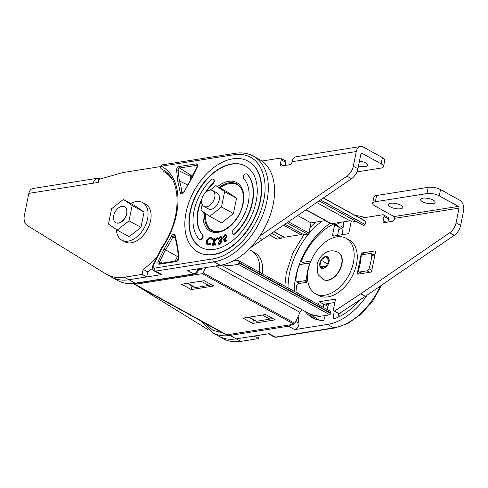 <?xml version="1.0" encoding="UTF-8"?>
<svg xmlns="http://www.w3.org/2000/svg" width="488" height="488" viewBox="0 0 488 488"><rect width="100%" height="100%" fill="white"/><g stroke="black" fill="none" stroke-linecap="round" stroke-linejoin="round"><path stroke-width="0.73" d="M110.587 276.568A58.828 37.417 -61.1 0 0 111.484 277.086A58.828 37.417 -61.1 0 0 128.942 279.752L161.79 274.555A4.612 2.934 118.9 0 1 160.424 274.347L154.184 270.907A4.612 2.934 -61.1 0 0 155.556 271.121L214.031 261.861A58.828 37.417 -61.1 0 0 263.331 213.53A58.828 37.417 -61.1 0 0 253.345 156.142C247.922 153.208 241.841 152.268 235.094 153.317L162.443 164.822A2.306 2.306 0 0 0 161.693 169.123A2.306 1.47 -61.1 0 0 161.723 169.141A2.306 1.781 -63.4 0 1 161.247 166.243A62.287 39.62 118.9 0 1 162.193 247.88L162.504 247.953M175.21 235.594L177.669 246.928L178.992 257.627A2.824 1.8 118.9 0 1 178.944 258.591C178.51 260.177 177.662 261.153 176.406 261.513L159.381 264.209C158.185 264.258 157.691 263.496 157.886 261.928L164.102 249.075L171.453 236.186A2.824 1.8 118.9 0 1 173.667 234.228A2.824 1.8 118.9 0 1 175.21 235.594A1.153 0.653 -5.8 0 0 174.844 236.137L177.339 247.666L178.626 258.201A1.153 0.671 173 0 1 178.992 257.627M191.369 178.998L184.025 191.888A2.824 1.8 118.9 0 1 181.81 193.846A2.824 1.8 118.9 0 1 180.261 192.479L177.803 181.146L176.528 169.482C176.967 167.878 177.815 166.902 179.066 166.56L196.097 163.864C197.274 163.828 197.774 164.59 197.585 166.146A2.824 1.8 118.9 0 1 197.237 167.164L191.479 179.017M154.184 270.907C152.482 269.516 151.927 268.101 152.506 266.674L152.988 265.277L153.494 265.441A2.306 1.47 -61.1 0 0 153.208 266.271C153.073 267.534 153.482 268.156 154.422 268.132L212.902 258.878C223.126 257.45 233.654 250.862 244.482 239.114L251.387 229.976L257.017 220.039C260.141 213.585 262.373 207.046 263.715 200.428C266.546 187.142 265.082 175.491 259.329 165.475C253.406 156.453 243.823 153.073 233.898 154.739L161.247 166.243A2.306 1.598 -99 0 1 162.443 164.822M248.288 161.26A51.911 33.019 118.9 0 1 248.447 161.345A51.911 33.019 118.9 0 1 260.421 200.946A51.911 33.019 118.9 0 1 198.354 252.272A51.911 33.019 118.9 0 1 198.195 252.186M260.11 200.775A51.911 33.019 -61.1 0 0 248.136 161.174A51.911 33.019 -61.1 0 0 186.062 212.5A51.911 33.019 -61.1 0 0 198.043 252.101A51.911 33.019 -61.1 0 0 260.11 200.775M191.9 177.327L191.808 176.564L190.204 175.979L190.893 175.161L191.808 176.564L192.321 176.485M175.131 261.104L177.419 256.487L178.157 256.908M190.015 211.871A46.372 29.494 -61.1 0 0 200.714 247.251A46.372 29.494 -61.1 0 0 256.163 201.404A46.372 29.494 -61.1 0 0 245.464 166.024A46.372 29.494 -61.1 0 0 190.015 211.871M200.867 247.337A46.372 29.494 118.9 0 1 190.326 212.042A46.372 29.494 118.9 0 1 245.616 166.109M207.443 244.775L208.162 245.074L210.969 244.012L210.438 243.323L207.723 244.043M208.144 244.195C206.863 243.756 206.552 242.566 207.193 240.633C208.089 238.73 209.242 237.857 210.645 238.01L212.249 239.742L212.817 239.394L211.627 237.625M207.888 244.116L207.51 240.804C208.406 238.9 209.553 238.028 210.962 238.187L211.231 238.266M214.299 240.859L214.934 238.168L214.061 238.052L212.329 245.348L213.207 245.458L213.799 242.963M212.329 245.348L212.896 245.287L213.543 242.554L215.11 245.074L216.172 245.171L214.281 242.158L218.106 237.851L217.062 237.754L213.817 241.395L214.622 237.991M219.142 243.524L218.545 242.725L217.959 242.926L218.575 244.134L219.496 244.165L221.314 241.774L220.698 240.584L221.918 238.364L221.296 236.784L220.143 236.753L218.069 239.462L220.094 237.436L220.911 237.436L221.351 238.498L219.527 240.614L219.472 241.261L220.417 241.267L220.71 241.987L219.557 243.475L218.972 243.463M219.472 241.261L220.552 241.371M218.069 239.462L218.947 239.443L219.46 238.303L221.058 237.546M218.74 244.207L219.807 244.335L221.625 241.95L221.009 240.755L222.229 238.534L221.436 236.881M220.698 240.584L221.009 240.755M224.285 241.987L227.097 240.779L226.743 239.98L224.687 241.115L224.279 239.486L224.968 239.236L226.639 236.101L225.944 234.74L224.474 234.905L222.827 237.632L224.547 235.503L225.529 235.436L226.048 236.454L224.797 238.693L223.534 239.022L224.285 241.987L227.097 240.779M222.827 237.632L223.73 237.479L224.858 235.674L225.676 235.533M224.925 240.987L224.596 239.657L225.279 239.407L226.951 236.271L226.096 234.844M246.861 174.033A2.769 1.763 118.9 0 1 247.026 174.106A2.769 1.763 118.9 0 1 247.312 174.332A40.833 25.974 118.9 0 1 235.362 233.606A2.769 1.763 118.9 0 1 233.215 234.216A2.769 1.763 118.9 0 1 233.063 234.118M213.421 179.328A2.769 1.763 118.9 0 1 213.585 179.401A2.769 1.763 118.9 0 1 214.226 181.512A2.769 1.763 118.9 0 1 213.061 183.647A35.295 22.454 -61.1 0 0 206.07 192.119M201.721 200.007A35.295 22.454 -61.1 0 0 198.226 210.792A35.295 22.454 -61.1 0 0 202.727 234.881A2.769 1.763 118.9 0 1 202.508 238.174A2.769 1.763 118.9 0 1 199.775 239.51A2.769 1.763 118.9 0 1 199.623 239.413M232.264 231.928A2.769 1.763 -61.1 0 0 232.904 234.045A2.769 1.763 -61.1 0 0 235.045 233.435A40.833 25.974 -61.1 0 0 247.001 174.161A2.769 1.763 -61.1 0 0 246.714 173.935A2.769 1.763 -61.1 0 0 243.982 175.271A2.769 1.763 -61.1 0 0 243.756 178.565A35.295 22.454 -61.1 0 1 233.429 229.799A2.769 1.763 -61.1 0 0 232.264 231.928M213.061 183.647L212.75 183.47A2.769 1.763 -61.1 0 0 213.915 181.341A2.769 1.763 -61.1 0 0 213.274 179.23A2.769 1.763 -61.1 0 0 211.127 179.84A40.833 25.974 -61.1 0 0 193.962 211.249A40.833 25.974 -61.1 0 0 199.177 239.114A2.769 1.763 -61.1 0 0 199.458 239.334A2.769 1.763 -61.1 0 0 202.197 238.004A2.769 1.763 -61.1 0 0 202.416 234.71L202.727 234.881M212.75 183.47A35.295 22.454 -61.1 0 0 204.881 193.315M202.099 198.36A35.295 22.454 -61.1 0 0 197.914 210.621A35.295 22.454 -61.1 0 0 202.416 234.71M237.406 184.824A26.529 16.879 118.9 0 1 238.65 185.147M213.238 231.269A26.529 16.879 118.9 0 1 212.304 230.391M197.268 165.737L196.621 165.328L179.59 168.024A1.671 1.061 -61.1 0 0 178.089 169.757A1.671 1.061 -61.1 0 0 178.059 170.33L179.37 180.932L187.441 184.824M178.26 255.206A67.85 43.157 118.9 0 1 177.419 256.487L164.102 249.075M182.902 192.9L181.847 192.388A66.96 42.59 118.9 0 0 179.37 180.932L177.803 181.146M177.583 247.953L177.669 246.928M212.902 258.878A2.306 1.598 81 0 0 214.031 261.861L220.271 265.295A58.828 37.417 -61.1 0 0 269.571 216.965A58.828 37.417 -61.1 0 0 259.586 159.576L253.345 156.142M220.271 265.295L187.422 270.498L193.657 273.933A4.612 2.934 -61.1 0 0 197.805 269.162A4.612 2.934 -61.1 0 0 197.86 268.845M210.419 284.114A2.306 1.47 118.9 0 1 208.754 285.443L195.456 287.548A2.306 1.47 118.9 0 1 194.773 287.444L187.349 283.357M226.786 240.608L226.743 239.98M224.279 239.486L224.596 239.657M224.968 239.236L225.279 239.407M226.639 236.101L226.951 236.271M223.419 237.308L223.73 237.479M224.547 235.503L224.858 235.674M219.557 243.475L218.545 242.725M219.496 244.165L219.807 244.335M221.314 241.774L221.625 241.95M221.43 239.748L221.741 239.919M221.918 238.364L222.229 238.534M218.636 239.273L218.947 239.443M219.149 238.132L219.46 238.303M220.094 237.436L220.405 237.607M212.896 245.287L213.207 245.458M215.11 245.074L215.861 245L213.97 241.987L217.794 237.68M215.861 245L216.172 245.171M213.97 241.987L214.281 242.158M211.938 239.571L212.506 239.218L211.475 237.534L210.889 237.321L208.309 238.144L206.637 240.584C205.863 242.957 206.271 244.396 207.851 244.903L210.969 244.012M210.657 243.841L210.438 243.323M207.595 244.866L208.162 245.074M207.193 240.633L207.51 240.804M212.506 239.218L212.817 239.394M359.455 161.107A7.387 2.525 11.4 0 1 367.806 165.304A7.387 2.525 11.4 0 1 365.555 166.597A7.387 2.525 11.4 0 1 358.485 165.938M259.811 235.991L346.938 176.186A11.108 7.064 -61.1 0 0 353.33 166.231L356.289 151.542A8.143 5.63 -99 0 1 360.522 146.528L296.283 156.703A8.143 5.63 81 0 0 292.05 161.711L291.964 162.15A2.464 1.568 118.9 0 1 289.744 164.7L281.68 165.975A2.464 1.568 118.9 0 1 280.948 165.865A2.464 1.568 118.9 0 1 280.38 163.986L281.222 159.82A2.056 1.311 -61.1 0 0 280.746 158.246A2.056 1.311 -61.1 0 0 280.136 158.155L261.91 161.04M250.252 247.88L351.525 178.718A11.108 7.064 -61.1 0 0 357.918 168.756L360.876 154.068A1.354 0.939 -99 0 1 361.584 153.232A1.354 0.939 -99 0 1 362.047 153.323L381.14 163.84A8.845 3.026 11.4 0 1 383.501 166.591A8.845 3.026 11.4 0 1 380.805 168.134L356.917 171.916M285.187 165.42L285.803 162.345A2.056 1.311 -61.1 0 0 285.334 160.772L280.746 158.246M258.725 237.571L262.635 239.724M360.522 146.528A8.143 5.63 -99 0 1 363.304 147.071L382.397 157.594A8.845 3.026 11.4 0 1 384.757 160.339L383.501 166.591M100.394 178.937L100.168 178.815A7.918 5.478 81 0 0 97.46 178.285A7.918 5.478 81 0 0 93.348 183.159L98.161 182.518L98.796 179.395L120.268 173.289A67.856 43.157 118.9 0 1 125.312 172.166L160.552 166.591M157.319 256.529A58.804 37.405 118.9 0 1 143.13 269.309L142.106 274.396L124.361 277.208A58.804 37.405 118.9 0 1 106.909 274.543A58.804 37.405 118.9 0 1 105.908 273.957L27.297 225.511A13.572 8.632 118.9 0 1 24.4 215.293L28.822 193.376A7.918 5.478 -99 0 1 32.934 188.502L97.46 178.285M142.106 274.396L146.693 276.922L128.948 279.734A58.804 37.405 118.9 0 1 111.496 277.068L106.909 274.543M143.13 269.309L147.718 271.834L146.693 276.922M163.169 169.934L162.925 171.142A58.804 37.405 118.9 0 1 163.663 171.526L168.244 174.051A58.804 37.405 118.9 0 1 168.409 174.143M152.451 268.302A58.804 37.405 118.9 0 1 147.718 271.834M163.663 171.526A58.804 37.405 118.9 0 1 172.288 179.468M167.585 173.307L167.518 173.649M218.648 231.635A26.01 16.543 118.9 0 1 212.158 230.312A26.01 16.543 118.9 0 1 205.686 213.53M220.045 187.917A26.01 16.543 118.9 0 1 237.259 184.745A26.01 16.543 118.9 0 1 241.847 189.527M130.821 203.533A21.484 13.67 118.9 0 1 142.594 202.532L145.656 204.216A21.484 13.67 118.9 0 1 150.609 220.606A21.484 13.67 118.9 0 1 124.916 241.853L121.86 240.169A21.484 13.67 118.9 0 1 116.406 229.561M142.594 202.532A21.484 13.67 118.9 0 1 147.553 218.923A21.484 13.67 118.9 0 1 121.86 240.169M113.698 215.72A9.046 5.752 118.9 0 1 124.519 206.772A9.046 5.752 118.9 0 1 126.606 213.677A9.046 5.752 118.9 0 1 115.784 222.619A9.046 5.752 118.9 0 1 113.698 215.72M124.519 206.772L124.672 206.857A9.046 5.752 118.9 0 1 126.758 213.762A9.046 5.752 118.9 0 1 115.937 222.705L115.784 222.619M123.397 199.446L135.322 206.009L144.058 212.054L140.965 227.39L129.137 236.686L117.212 230.116L108.476 224.077L111.569 208.742L123.397 199.446L132.132 205.485L129.039 220.82L117.212 230.116M140.965 227.39L129.039 220.82M144.058 212.054L132.132 205.485M212.634 190.546L217.148 193.034A9.046 5.752 118.9 0 1 219.24 199.94A9.046 5.752 118.9 0 1 208.419 208.882L203.899 206.394A9.046 5.752 118.9 0 1 201.812 199.494A9.046 5.752 118.9 0 1 212.634 190.546A9.046 5.752 118.9 0 1 214.72 197.451A9.046 5.752 118.9 0 1 203.899 206.394M210.169 190.106L215.879 185.623L227.798 192.193L236.54 198.232L233.447 213.567L221.613 222.87L209.694 216.3L200.952 210.255L202.136 204.387M215.879 185.623L224.614 191.662L221.521 207.004L209.694 216.3M233.447 213.567L221.521 207.004M236.54 198.232L224.614 191.662M259.396 272.151A31.665 20.142 -61.1 0 0 251.607 250.966A31.665 20.142 -61.1 0 0 248.41 249.722M262.452 273.835A31.665 20.142 -61.1 0 0 254.663 252.65L251.607 250.966M338.184 252.357A15.494 9.858 118.9 0 1 338.337 252.442A15.494 9.858 118.9 0 1 341.911 264.264A15.494 9.858 118.9 0 1 323.385 279.581A15.494 9.858 118.9 0 1 323.233 279.496M319.86 266.076L323.245 268.412L327.826 264.813L329.022 258.878L325.636 256.536L321.061 260.135L319.86 266.076A6.448 4.099 -61.1 0 0 323.245 268.412A6.448 4.099 -61.1 0 0 327.826 264.813A6.448 4.099 -61.1 0 0 329.04 261.745A6.448 4.099 -61.1 0 0 329.022 258.878A6.448 4.099 -61.1 0 0 325.636 256.536A6.448 4.099 -61.1 0 0 321.061 260.135A6.448 4.099 -61.1 0 0 319.841 263.203A6.448 4.099 -61.1 0 0 319.86 266.076L325.252 266.838M328.223 262.849L327.143 263.697L326.746 265.661M327.143 263.697L321.061 260.135M328.705 260.433L325.636 256.536M284.809 286.151L286.279 272.963L292.898 252.955L303.89 234.722M310.063 227.475L315.632 222.131M330.199 223.223A59.981 38.155 -61.1 0 0 295.722 276.995A59.981 38.155 -61.1 0 0 294.301 291.379M298.119 316.486L298.955 323.263A4.612 2.934 118.9 0 1 298.876 324.843A4.612 2.934 118.9 0 1 294.728 329.613L288.493 326.179A4.612 2.934 -61.1 0 0 290.97 324.685M299.778 283.369L297.101 281.893A2.306 1.47 118.9 0 1 296.417 281.789A2.306 1.47 118.9 0 1 295.844 280.332A51.85 32.983 118.9 0 1 296.844 273.5A51.85 32.983 118.9 0 1 298.619 266.546A2.306 1.47 118.9 0 1 300.62 264.466L308.019 263.294A2.306 1.47 -61.1 0 1 308.709 263.398A2.306 1.47 -61.1 0 1 309.239 265.161L309.331 265.429M307.214 278.465L306.623 278.142A36.99 23.528 118.9 0 1 307.44 271.822A36.99 23.528 118.9 0 1 309.197 265.356M204.161 322.745L213 330.358L222.394 332.792M283.711 225.261L300.773 234.661A2.306 1.47 -61.1 0 0 302.145 233.758M300.773 234.661L284.315 237.266L274.28 231.739M274.061 231.885L283.632 237.162A2.306 1.47 -61.1 0 0 284.315 237.266M201.611 321.348L212.554 332.773L218.795 336.208A58.828 37.417 -61.1 0 0 236.253 338.873L269.101 333.676L275.336 337.11L333.816 327.851L327.576 324.416L294.728 329.613M248.801 317.212L255.925 321.135A2.306 1.47 -61.1 0 0 256.615 321.238L269.913 319.134A2.306 1.47 -61.1 0 0 271.578 317.804M328.766 303.451L327.021 309.404M325.197 315.632L323.764 320.537A54.217 34.483 118.9 0 1 312.344 317.706A54.217 34.483 118.9 0 1 305.165 311.46M327.576 324.416A58.828 37.417 -61.1 0 0 367.116 295.112M364.682 217.624A58.828 37.417 -61.1 0 0 355.545 215.641M343.704 221.826L342.326 234.679M335.799 224.797A54.217 34.483 118.9 0 1 341.521 222.168M359.741 300.016A54.217 34.483 118.9 0 1 333.261 319.036L334.115 311.088M297.101 281.893L304.506 280.722A2.306 1.47 -61.1 0 0 306.58 278.337L306.623 278.142M374.595 256.487L371.813 254.956A51.85 32.983 118.9 0 1 369.032 268.748A2.306 1.47 118.9 0 1 367.037 270.822L359.632 271.999L362.303 273.469M371.813 254.956A2.306 1.47 -61.1 0 0 371.234 253.504A2.306 1.47 -61.1 0 0 370.551 253.394L363.145 254.571A2.306 1.47 -61.1 0 0 361.071 256.956L361.035 257.152A36.99 23.528 118.9 0 1 358.454 269.931L358.418 270.132A2.306 1.47 -61.1 0 0 358.948 271.889A2.306 1.47 -61.1 0 0 359.632 271.999M327.924 306.336L324.014 304.207M324.978 295.179A31.665 20.142 -61.1 0 0 351.519 269.169A31.665 20.142 -61.1 0 0 346.138 238.278A31.665 20.142 -61.1 0 0 336.744 236.845A31.665 20.142 -61.1 0 0 310.209 262.855A31.665 20.142 -61.1 0 0 315.584 293.745A31.665 20.142 -61.1 0 0 324.978 295.179M315.584 293.745L318.64 295.429A31.665 20.142 -61.1 0 0 328.04 296.869A31.665 20.142 -61.1 0 0 354.575 270.852A31.665 20.142 -61.1 0 0 349.201 239.962L346.138 238.278M390.601 203.276A7.387 2.525 -168.6 0 0 388.35 204.564A7.387 2.525 -168.6 0 0 392.498 207.803A7.387 2.525 -168.6 0 0 400.581 208.773A7.387 2.525 -168.6 0 0 402.832 207.485A7.387 2.525 -168.6 0 0 398.684 204.252A7.387 2.525 -168.6 0 0 390.601 203.276M422.864 198.171A7.387 2.525 -168.6 0 0 420.613 199.458A7.387 2.525 -168.6 0 0 424.761 202.691A7.387 2.525 -168.6 0 0 432.844 203.667A7.387 2.525 -168.6 0 0 435.095 202.38A7.387 2.525 -168.6 0 0 430.953 199.141A7.387 2.525 -168.6 0 0 422.864 198.171M316.431 315.742A50.685 32.239 -61.1 0 0 319.378 316.657A2.056 1.311 -61.1 0 0 319.768 316.669A2.056 1.311 -61.1 0 0 320.872 316.004M375.058 254.169L373.033 254.492M323.093 307.239L323.69 304.256L319.109 301.73L335.53 299.132L333.457 309.416A2.056 1.311 -61.1 0 0 333.932 310.984L338.519 313.51A2.056 1.311 -61.1 0 0 339.099 313.607L365.36 296.32L454.249 235.308A11.108 7.064 -61.1 0 0 460.635 225.346L463.6 210.663A8.143 5.63 81 0 0 459.611 200.129L440.518 189.612A8.845 3.026 -168.6 0 0 428.232 187.313L376.608 195.487A8.845 3.026 -168.6 0 0 373.918 197.03L372.655 203.282A8.845 3.026 -168.6 0 0 375.016 206.028L394.109 216.55A1.354 0.939 -99 0 1 394.774 218.301L394.688 218.746A2.464 1.568 118.9 0 1 392.468 221.296L384.404 222.571A2.464 1.568 118.9 0 1 383.672 222.461A2.464 1.568 118.9 0 1 383.104 220.576L383.946 216.41A2.056 1.311 -61.1 0 0 383.47 214.842A2.056 1.311 -61.1 0 0 382.86 214.744L360.376 218.307M323.69 304.256L334.853 302.487M337.568 235.429L339.197 227.384A1.129 0.72 -61.1 0 0 338.934 226.517L334.347 223.992A1.129 0.72 -61.1 0 0 333.798 224.01A50.685 32.239 -61.1 0 0 301.828 260.159A2.056 1.311 -61.1 0 0 302.139 262.269A2.056 1.311 -61.1 0 0 302.749 262.361L310.716 261.104L310.533 262.013M387.911 222.016L388.527 218.935A2.056 1.311 -61.1 0 0 388.058 217.367L383.47 214.842M371.673 270.98L375.528 251.851A1.129 0.72 -61.1 0 0 375.266 250.991A1.129 0.72 -61.1 0 0 374.93 250.936L362.206 252.949A1.129 0.72 -61.1 0 0 361.193 254.12L357.332 273.25A1.129 0.72 -61.1 0 0 357.594 274.11A1.129 0.72 -61.1 0 0 357.93 274.164L370.654 272.145A1.129 0.72 -61.1 0 0 371.673 270.98M365.36 296.32L360.778 293.794L449.661 232.782A11.108 7.064 -61.1 0 0 456.054 222.821L459.013 208.132A1.354 0.939 81 0 0 458.348 206.381L439.255 195.859A8.845 3.026 -168.6 0 0 426.97 193.565L375.351 201.739A8.845 3.026 -168.6 0 0 372.655 203.282M351.305 220.905L348.938 232.624A1.129 0.72 118.9 0 1 347.926 233.789L333.115 236.137A1.129 0.72 118.9 0 1 332.779 236.082A1.129 0.72 118.9 0 1 332.517 235.222L334.609 224.858A1.129 0.72 -61.1 0 0 334.347 223.992M307.525 276.922L306.433 282.314L298.473 283.577A2.056 1.311 -61.1 0 0 296.576 286.224A50.685 32.239 -61.1 0 0 297.241 293.001M318.505 304.713L319.109 301.73M339.099 313.607L334.512 311.082L360.778 293.794M333.932 310.984A2.056 1.311 -61.1 0 0 334.512 311.082M208.004 329.565L139.196 287.157A13.572 8.632 -61.1 0 1 138.275 286.45M259.262 335.232L258.585 338.568L240.84 341.38A58.804 37.405 118.9 0 1 223.388 338.715L219.71 336.69M258.585 338.568L254.028 336.061M243.073 318.115L252.699 323.422L275.287 319.847L265.655 314.54L243.073 318.115M253.437 319.768L252.699 323.422M302.523 310.002A3.392 2.159 -61.1 0 0 300.016 312.381L294.923 323.391A1.129 0.72 118.9 0 1 294.026 324.197L226.755 334.847A2.94 1.873 118.9 0 1 225.883 334.713L134.163 284.187A2.94 1.873 118.9 0 1 133.639 283.632M232.721 261.135A54.961 34.959 -61.1 0 0 237.198 260.372A2.94 1.873 118.9 0 1 238.211 260.476L329.931 311.009A2.94 1.873 118.9 0 1 330.657 312.936L330.602 313.4A1.129 0.72 118.9 0 1 329.65 314.675A59.487 37.838 118.9 0 1 307.782 312.9L221.113 265.155M205.637 267.613L203.203 272.865A1.129 0.72 118.9 0 1 202.306 273.67L135.036 284.321A2.94 1.873 118.9 0 1 134.163 284.187M213.835 285.992L204.204 280.685L181.621 284.26L191.253 289.567L213.835 285.992M238.211 260.476A2.94 1.873 118.9 0 1 238.937 262.404L238.888 262.867A1.129 0.72 118.9 0 1 237.93 264.142A59.487 37.838 118.9 0 1 222.644 264.838M199.879 268.522L199.568 270.071L199.989 270.004A2.94 1.873 -61.1 0 0 202.191 268.156M191.991 285.913L191.253 289.567M285.053 224.34L304.122 234.85L307.916 234.246A1.129 0.72 118.9 0 0 308.935 233.081L288.621 221.887M271.828 233.416L281.058 238.498L282.674 236.637M323.471 197.969L362.962 219.728A59.487 37.838 118.9 0 1 365.091 221.052A2.715 1.726 118.9 0 1 365.036 224.462L365.006 224.511A1.714 1.092 118.9 0 1 363.322 225.316A1.714 1.092 118.9 0 1 363.243 225.267L319.121 200.958L363.322 225.316M358.088 222.436A54.961 34.959 -61.1 0 0 349.969 220.832L331.614 223.742A2.263 1.44 118.9 0 1 330.943 223.638L306.055 209.925M325.411 220.588L310.99 222.87L308.935 233.081M269.547 234.984L276.928 239.047A1.129 0.72 118.9 0 0 277.263 239.102L281.058 238.498M310.99 222.87L297.79 215.598M349.969 220.832L316.791 202.557M111.484 277.086L117.718 280.521A58.828 37.417 -61.1 0 0 135.182 283.192L124.361 277.208M135.969 283.345A2.306 1.598 -99 0 1 135.182 283.192L193.657 273.933A2.306 1.598 -99 0 0 194.444 274.085L135.969 283.345C129.228 284.394 123.141 283.455 117.718 280.521M152.988 265.277L161.754 247.581C182.274 218.703 181.823 178.571 162.577 169.586A59.981 38.155 -61.1 0 0 161.723 169.141L163.389 170.056M162.193 247.88L153.494 265.441M154.422 268.132A2.306 1.598 81 0 0 155.556 271.121L161.79 274.555M174.844 236.137L174.728 235.796A1.671 1.061 -61.1 0 0 172.88 236.857A66.96 42.59 118.9 0 1 165.469 249.874L159.655 261.605A1.671 1.061 -61.1 0 0 159.448 262.202A1.671 1.061 -61.1 0 0 159.875 263.502L159.979 263.502A1.153 0.799 81 0 0 159.381 264.209M190.601 179.675L190.174 176.241L178.059 170.33A1.153 0.671 173 0 0 176.479 170.446M179.066 166.56A1.153 0.799 -99 0 0 179.59 168.024L190.893 175.161L193.15 174.802M184.025 191.888L191.15 178.846L196.981 167.079L197.158 165.432A1.671 1.061 -61.1 0 0 196.621 165.328A1.153 0.799 -99 0 1 196.097 163.864M158.24 260.915L162.425 263.111M177.04 260.799L178.571 257.713M217.611 186.581A27.682 17.611 118.9 0 1 237.589 183.067A27.682 17.611 118.9 0 1 243.146 203.685A27.682 17.611 118.9 0 1 219.02 232.172A27.682 17.611 118.9 0 1 203.319 211.89M235.362 233.606L235.045 233.435M204.826 212.933A26.529 16.879 -61.1 0 0 211.377 230.476C220.747 236.881 239.895 221.479 242.792 203.886C243.786 198.781 243.61 194.346 242.268 190.582L240.493 187.16L236.979 184A26.529 16.879 -61.1 0 0 219.161 187.435M247.001 174.161L247.312 174.332M180.261 192.479A1.153 0.653 -5.8 0 1 181.847 192.388A1.671 1.061 -61.1 0 0 182.305 193.138L183.762 191.821M171.453 236.186L175.07 238.046M159.979 263.502L177.004 260.805A1.153 0.799 81 0 0 176.406 261.513M233.898 154.739A2.306 1.598 -99 0 1 235.094 153.317M161.534 169.013A2.306 1.47 -61.1 0 0 161.693 169.123L163.407 170.068M208.754 285.443L201.038 281.192M187.734 283.296L195.456 287.548M292.05 161.711L356.289 151.542M346.938 176.186L351.525 178.718M353.33 166.231L357.918 168.756M280.38 163.986L283.479 165.694M281.222 159.82L285.803 162.345M382.397 157.594L381.14 163.84M361.169 153.464L362.047 153.323M93.348 183.159L28.822 193.376M341.606 264.093A15.494 9.858 118.9 0 1 323.08 279.417L318.695 275.208L317.529 272.749L317.09 264.783C318.914 255.828 328.027 247.404 338.031 252.272A15.494 9.858 118.9 0 1 341.606 264.093M288.06 287.944A59.981 38.155 118.9 0 1 289.488 273.561A59.981 38.155 118.9 0 1 322.117 221.107M287.627 325.209A2.306 1.598 81 0 0 288.493 326.179L230.013 335.439L236.253 338.873M298.955 323.263L295.789 321.519M229.153 334.469A2.306 1.598 81 0 0 230.013 335.439A58.828 37.417 -61.1 0 1 212.554 332.773M268.333 333.798L273.969 336.903A4.612 2.934 -61.1 0 0 275.336 337.11A2.306 1.598 -99 0 0 276.129 337.263L334.603 328.003A2.306 1.598 -99 0 1 333.816 327.851A58.828 37.417 -61.1 0 0 380.42 285.986M256.615 321.238L249.185 317.151M262.483 315.041L269.913 319.134M304.506 280.722L306.531 281.838M369.032 268.748L371.813 270.279M369.709 272.298L367.037 270.822M325.618 303.951A35.758 22.747 -61.1 0 0 328.29 305.091M309.429 313.729A54.217 34.483 -61.1 0 0 314.595 318.786M343.296 225.645A54.217 34.483 -61.1 0 0 339.111 227.786M338.08 317.206L338.483 313.491M307.172 278.66L306.58 278.337M312.131 314.766A53.064 33.751 -61.1 0 0 319.225 320.134M343.095 227.53A53.064 33.751 -61.1 0 0 338.678 229.939M340.185 312.893L339.813 316.383M319.378 316.657L318.024 315.913M358.759 274.03L357.332 273.25M362.48 254.834L361.193 254.12M364.701 254.321L362.206 252.949M375.492 251.247L374.93 250.936M454.249 235.308L449.661 232.782M460.635 225.346L456.054 222.821M386.203 222.284L383.104 220.576M388.527 218.935L383.946 216.41M333.938 236.003L332.517 235.222M339.197 227.384L334.609 224.858M305.244 263.733L302.749 262.361M394.774 218.301L459.013 208.132M376.608 195.487L375.351 201.739M428.232 187.313L426.97 193.565M440.518 189.612L439.255 195.859M394.109 216.55L458.348 206.381M240.84 341.38L236.284 338.867M226.755 334.847L135.036 284.321M294.026 324.197L202.306 273.67M294.923 323.391L203.203 272.865M300.016 312.381L215.83 265.997M329.65 314.675L237.93 264.142M330.602 313.4L238.888 262.867M330.657 312.936L238.937 262.404M365.091 221.052L323.349 198.055M365.036 224.462L320.567 199.964M365.006 224.511L320.518 200.001M331.614 223.742L306.275 209.779M277.263 239.102L269.657 234.911M287.225 222.851L307.916 234.246M248.136 161.174L248.447 161.345M232.904 234.045L233.215 234.216M199.458 239.334L199.775 239.51M213.585 179.401L213.274 179.23M247.026 174.106L246.714 173.935M198.043 252.101L198.354 252.272M177.004 260.805C177.815 260.677 178.358 259.811 178.626 258.201M194.444 274.085C196.548 273.542 197.872 272.139 198.421 269.876L198.488 268.351M226.255 234.917L225.944 234.74M218.886 244.311L218.575 244.134M221.607 236.954L221.296 236.784M211.786 237.705L211.475 237.534M214.446 231.574L212.158 230.312M239.547 186.007L237.259 184.745M323.385 279.581L323.08 279.417M338.337 252.442L338.031 252.272M381.744 285.071L372.82 300.785L361.26 313.955L348.139 323.33L334.603 328.003M276.129 337.263L273.969 336.903M299.394 283.43L296.417 281.789M309.801 264.002L308.709 263.398M374.796 255.462L371.234 253.504M361.919 273.53L358.948 271.889M304.896 263.788L302.139 262.269"/></g></svg>
